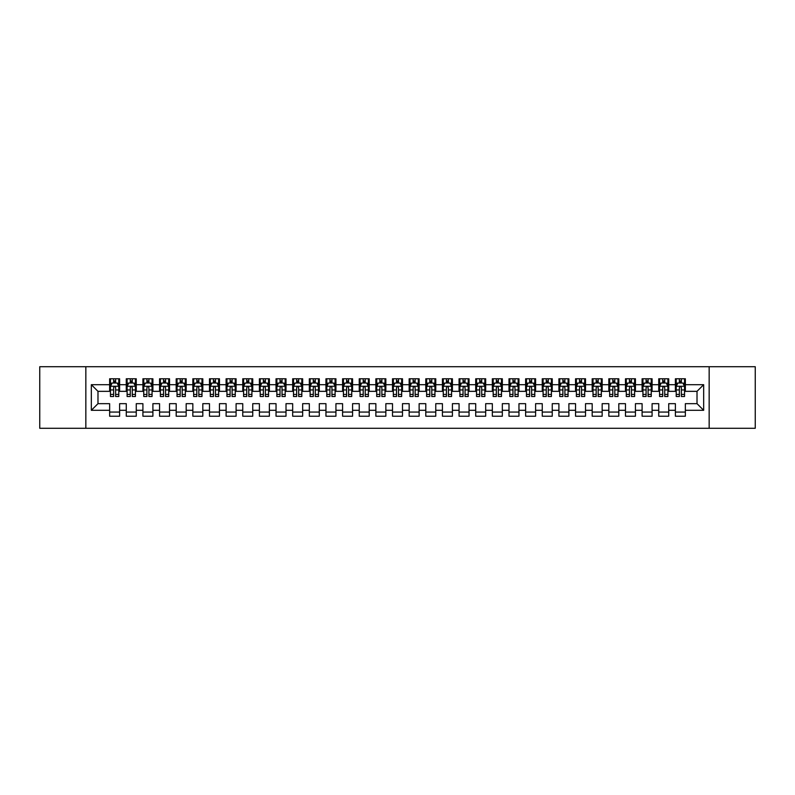 <?xml version="1.0" encoding="UTF-8"?>
<svg xmlns="http://www.w3.org/2000/svg" width="795" height="795" viewBox="0 0 795 795"><rect width="100%" height="100%" fill="white"/><g stroke="black" fill="none" stroke-linecap="round" stroke-linejoin="round"><path stroke-width="1.19" d="M709.16 428.286L755.25 428.286L755.25 366.714L709.16 366.714L709.16 428.286L85.84 428.286L85.84 366.714L39.75 366.714L39.75 428.286L85.84 428.286M709.16 366.714L85.84 366.714M91.336 410.309L91.336 384.691L109.64 384.691L109.64 391.339L97.984 391.339L97.984 403.661L91.336 410.309L109.64 410.309L109.64 416.222L119.618 416.222L119.618 410.309L126.276 410.309L126.276 416.222L136.263 416.222L136.263 410.309L142.911 410.309L142.911 416.222L152.898 416.222L152.898 410.309L159.556 410.309L159.556 416.222L169.534 416.222L169.534 410.309L176.192 410.309L176.192 416.222L186.179 416.222L186.179 410.309L192.837 410.309L192.837 416.222L202.814 416.222L202.814 410.309L209.473 410.309L209.473 416.222L219.46 416.222L219.46 410.309L226.108 410.309L226.108 416.222L236.095 416.222L236.095 410.309L242.753 410.309L242.753 416.222L252.74 416.222L252.74 410.309L259.389 410.309L259.389 416.222L269.376 416.222L269.376 410.309L276.034 410.309L276.034 416.222L286.011 416.222L286.011 410.309L292.669 410.309L292.669 416.222L302.656 416.222L302.656 410.309L309.315 410.309L309.315 416.222L319.292 416.222L319.292 410.309L325.95 410.309L325.95 416.222L335.937 416.222L335.937 410.309L342.585 410.309L342.585 416.222L352.573 416.222L352.573 410.309L359.231 410.309L359.231 416.222L369.208 416.222L369.208 410.309L375.866 410.309L375.866 416.222L385.853 416.222L385.853 410.309L392.511 410.309L392.511 416.222L402.489 416.222L402.489 410.309L409.147 410.309L409.147 416.222L419.134 416.222L419.134 410.309L425.792 410.309L425.792 416.222L435.769 416.222L435.769 410.309L442.427 410.309L442.427 416.222L452.415 416.222L452.415 410.309L459.063 410.309L459.063 416.222L469.05 416.222L469.05 410.309L475.708 410.309L475.708 416.222L485.685 416.222L485.685 410.309L492.344 410.309L492.344 416.222L502.331 416.222L502.331 410.309L508.989 410.309L508.989 416.222L518.966 416.222L518.966 410.309L525.624 410.309L525.624 416.222L535.611 416.222L535.611 410.309L542.26 410.309L542.26 416.222L552.247 416.222L552.247 410.309L558.905 410.309L558.905 416.222L568.892 416.222L568.892 410.309L575.54 410.309L575.54 416.222L585.527 416.222L585.527 410.309L592.186 410.309L592.186 416.222L602.163 416.222L602.163 410.309L608.821 410.309L608.821 416.222L618.808 416.222L618.808 410.309L625.466 410.309L625.466 416.222L635.444 416.222L635.444 410.309L642.102 410.309L642.102 416.222L652.089 416.222L652.089 410.309L658.737 410.309L658.737 416.222L668.724 416.222L668.724 410.309L675.382 410.309L675.382 416.222L685.36 416.222L685.36 403.661L697.016 403.661L697.016 391.339L685.36 391.339L685.36 384.691L703.664 384.691L703.664 410.309L685.36 410.309M685.36 384.691L685.36 378.778L675.382 378.778L675.382 384.691L668.724 384.691L668.724 378.778L658.737 378.778L658.737 384.691L652.089 384.691L652.089 378.778L642.102 378.778L642.102 384.691L635.444 384.691L635.444 378.778L625.466 378.778L625.466 384.691L618.808 384.691L618.808 378.778L608.821 378.778L608.821 384.691L602.163 384.691L602.163 378.778L592.186 378.778L592.186 384.691L585.527 384.691L585.527 378.778L575.54 378.778L575.54 384.691L568.892 384.691L568.892 378.778L558.905 378.778L558.905 384.691L552.247 384.691L552.247 378.778L542.26 378.778L542.26 384.691L535.611 384.691L535.611 378.778L525.624 378.778L525.624 384.691L518.966 384.691L518.966 378.778L508.989 378.778L508.989 384.691L502.331 384.691L502.331 378.778L492.344 378.778L492.344 384.691L485.685 384.691L485.685 378.778L475.708 378.778L475.708 384.691L469.05 384.691L469.05 378.778L459.063 378.778L459.063 384.691L452.415 384.691L452.415 378.778L442.427 378.778L442.427 384.691L435.769 384.691L435.769 378.778L425.792 378.778L425.792 384.691L419.134 384.691L419.134 378.778L409.147 378.778L409.147 384.691L402.489 384.691L402.489 378.778L392.511 378.778L392.511 384.691L385.853 384.691L385.853 378.778L375.866 378.778L375.866 384.691L369.208 384.691L369.208 378.778L359.231 378.778L359.231 384.691L352.573 384.691L352.573 378.778L342.585 378.778L342.585 384.691L335.937 384.691L335.937 378.778L325.95 378.778L325.95 384.691L319.292 384.691L319.292 378.778L309.315 378.778L309.315 384.691L302.656 384.691L302.656 378.778L292.669 378.778L292.669 384.691L286.011 384.691L286.011 378.778L276.034 378.778L276.034 384.691L269.376 384.691L269.376 378.778L259.389 378.778L259.389 384.691L252.74 384.691L252.74 378.778L242.753 378.778L242.753 384.691L236.095 384.691L236.095 378.778L226.108 378.778L226.108 384.691L219.46 384.691L219.46 378.778L209.473 378.778L209.473 384.691L202.814 384.691L202.814 378.778L192.837 378.778L192.837 384.691L186.179 384.691L186.179 378.778L176.192 378.778L176.192 384.691L169.534 384.691L169.534 378.778L159.556 378.778L159.556 384.691L152.898 384.691L152.898 378.778L142.911 378.778L142.911 384.691L136.263 384.691L136.263 378.778L126.276 378.778L126.276 384.691L119.618 384.691L119.618 378.778L109.64 378.778L109.64 384.691M668.724 410.309L668.724 403.661L675.382 403.661L675.382 410.309M703.664 384.691L697.016 391.339M652.089 410.309L652.089 403.661L658.737 403.661L658.737 410.309M675.382 384.691L675.382 391.339L668.724 391.339L668.724 384.691M635.444 410.309L635.444 403.661L642.102 403.661L642.102 410.309M658.737 384.691L658.737 391.339L652.089 391.339L652.089 384.691M618.808 410.309L618.808 403.661L625.466 403.661L625.466 410.309M642.102 384.691L642.102 391.339L635.444 391.339L635.444 384.691M602.163 410.309L602.163 403.661L608.821 403.661L608.821 410.309M625.466 384.691L625.466 391.339L618.808 391.339L618.808 384.691M585.527 410.309L585.527 403.661L592.186 403.661L592.186 410.309M608.821 384.691L608.821 391.339L602.163 391.339L602.163 384.691M568.892 410.309L568.892 403.661L575.54 403.661L575.54 410.309M592.186 384.691L592.186 391.339L585.527 391.339L585.527 384.691M552.247 410.309L552.247 403.661L558.905 403.661L558.905 410.309M575.54 384.691L575.54 391.339L568.892 391.339L568.892 384.691M535.611 410.309L535.611 403.661L542.26 403.661L542.26 410.309M558.905 384.691L558.905 391.339L552.247 391.339L552.247 384.691M518.966 410.309L518.966 403.661L525.624 403.661L525.624 410.309M542.26 384.691L542.26 391.339L535.611 391.339L535.611 384.691M502.331 410.309L502.331 403.661L508.989 403.661L508.989 410.309M525.624 384.691L525.624 391.339L518.966 391.339L518.966 384.691M485.685 410.309L485.685 403.661L492.344 403.661L492.344 410.309M508.989 384.691L508.989 391.339L502.331 391.339L502.331 384.691M469.05 410.309L469.05 403.661L475.708 403.661L475.708 410.309M492.344 384.691L492.344 391.339L485.685 391.339L485.685 384.691M452.415 410.309L452.415 403.661L459.063 403.661L459.063 410.309M475.708 384.691L475.708 391.339L469.05 391.339L469.05 384.691M435.769 410.309L435.769 403.661L442.427 403.661L442.427 410.309M459.063 384.691L459.063 391.339L452.415 391.339L452.415 384.691M419.134 410.309L419.134 403.661L425.792 403.661L425.792 410.309M442.427 384.691L442.427 391.339L435.769 391.339L435.769 384.691M402.489 410.309L402.489 403.661L409.147 403.661L409.147 410.309M425.792 384.691L425.792 391.339L419.134 391.339L419.134 384.691M385.853 410.309L385.853 403.661L392.511 403.661L392.511 410.309M409.147 384.691L409.147 391.339L402.489 391.339L402.489 384.691M369.208 410.309L369.208 403.661L375.866 403.661L375.866 410.309M392.511 384.691L392.511 391.339L385.853 391.339L385.853 384.691M352.573 410.309L352.573 403.661L359.231 403.661L359.231 410.309M375.866 384.691L375.866 391.339L369.208 391.339L369.208 384.691M335.937 410.309L335.937 403.661L342.585 403.661L342.585 410.309M359.231 384.691L359.231 391.339L352.573 391.339L352.573 384.691M319.292 410.309L319.292 403.661L325.95 403.661L325.95 410.309M342.585 384.691L342.585 391.339L335.937 391.339L335.937 384.691M302.656 410.309L302.656 403.661L309.315 403.661L309.315 410.309M325.95 384.691L325.95 391.339L319.292 391.339L319.292 384.691M286.011 410.309L286.011 403.661L292.669 403.661L292.669 410.309M309.315 384.691L309.315 391.339L302.656 391.339L302.656 384.691M269.376 410.309L269.376 403.661L276.034 403.661L276.034 410.309M292.669 384.691L292.669 391.339L286.011 391.339L286.011 384.691M252.74 410.309L252.74 403.661L259.389 403.661L259.389 410.309M276.034 384.691L276.034 391.339L269.376 391.339L269.376 384.691M236.095 410.309L236.095 403.661L242.753 403.661L242.753 410.309M259.389 384.691L259.389 391.339L252.74 391.339L252.74 384.691M219.46 410.309L219.46 403.661L226.108 403.661L226.108 410.309M242.753 384.691L242.753 391.339L236.095 391.339L236.095 384.691M202.814 410.309L202.814 403.661L209.473 403.661L209.473 410.309M226.108 384.691L226.108 391.339L219.46 391.339L219.46 384.691M186.179 410.309L186.179 403.661L192.837 403.661L192.837 410.309M209.473 384.691L209.473 391.339L202.814 391.339L202.814 384.691M169.534 410.309L169.534 403.661L176.192 403.661L176.192 410.309M192.837 384.691L192.837 391.339L186.179 391.339L186.179 384.691M152.898 410.309L152.898 403.661L159.556 403.661L159.556 410.309M176.192 384.691L176.192 391.339L169.534 391.339L169.534 384.691M136.263 410.309L136.263 403.661L142.911 403.661L142.911 410.309M159.556 384.691L159.556 391.339L152.898 391.339L152.898 384.691M119.618 410.309L119.618 403.661L126.276 403.661L126.276 410.309M142.911 384.691L142.911 391.339L136.263 391.339L136.263 384.691M97.984 403.661L109.64 403.661L109.64 410.309M126.276 384.691L126.276 391.339L119.618 391.339L119.618 384.691M675.382 382.942L676.217 382.942M684.535 382.942L685.36 382.942M658.737 382.942L659.572 382.942M667.889 382.942L668.724 382.942M642.102 382.942L642.936 382.942M651.254 382.942L652.089 382.942M625.466 382.942L626.291 382.942M634.609 382.942L635.444 382.942M608.821 382.942L609.656 382.942M617.973 382.942L618.808 382.942M592.186 382.942L593.01 382.942M601.338 382.942L602.163 382.942M575.54 382.942L576.375 382.942M584.693 382.942L585.527 382.942M558.905 382.942L559.74 382.942M568.057 382.942L568.892 382.942M542.26 382.942L543.094 382.942M551.412 382.942L552.247 382.942M525.624 382.942L526.459 382.942M534.777 382.942L535.611 382.942M508.989 382.942L509.814 382.942M518.141 382.942L518.966 382.942M492.344 382.942L493.178 382.942M501.496 382.942L502.331 382.942M475.708 382.942L476.533 382.942M484.861 382.942L485.685 382.942M459.063 382.942L459.898 382.942M468.215 382.942L469.05 382.942M442.427 382.942L443.262 382.942M451.58 382.942L452.415 382.942M425.792 382.942L426.617 382.942M434.935 382.942L435.769 382.942M409.147 382.942L409.982 382.942M418.299 382.942L419.134 382.942M392.511 382.942L393.336 382.942M401.664 382.942L402.489 382.942M375.866 382.942L376.701 382.942M385.019 382.942L385.853 382.942M359.231 382.942L360.065 382.942M368.383 382.942L369.208 382.942M342.585 382.942L343.42 382.942M351.738 382.942L352.573 382.942M325.95 382.942L326.785 382.942M335.102 382.942L335.937 382.942M309.315 382.942L310.139 382.942M318.467 382.942L319.292 382.942M292.669 382.942L293.504 382.942M301.822 382.942L302.656 382.942M276.034 382.942L276.859 382.942M285.186 382.942L286.011 382.942M259.389 382.942L260.223 382.942M268.541 382.942L269.376 382.942M242.753 382.942L243.588 382.942M251.906 382.942L252.74 382.942M226.108 382.942L226.943 382.942M235.26 382.942L236.095 382.942M209.473 382.942L210.307 382.942M218.625 382.942L219.46 382.942M192.837 382.942L193.662 382.942M201.99 382.942L202.814 382.942M176.192 382.942L177.027 382.942M185.344 382.942L186.179 382.942M159.556 382.942L160.391 382.942M168.709 382.942L169.534 382.942M142.911 382.942L143.746 382.942M152.064 382.942L152.898 382.942M126.276 382.942L127.111 382.942M135.428 382.942L136.263 382.942M109.64 382.942L110.465 382.942M118.783 382.942L119.618 382.942M109.64 412.058L119.618 412.058M126.276 412.058L136.263 412.058M142.911 412.058L152.898 412.058M159.556 412.058L169.534 412.058M176.192 412.058L186.179 412.058M192.837 412.058L202.814 412.058M209.473 412.058L219.46 412.058M226.108 412.058L236.095 412.058M242.753 412.058L252.74 412.058M259.389 412.058L269.376 412.058M276.034 412.058L286.011 412.058M292.669 412.058L302.656 412.058M309.315 412.058L319.292 412.058M325.95 412.058L335.937 412.058M342.585 412.058L352.573 412.058M359.231 412.058L369.208 412.058M375.866 412.058L385.853 412.058M392.511 412.058L402.489 412.058M409.147 412.058L419.134 412.058M425.792 412.058L435.769 412.058M442.427 412.058L452.415 412.058M459.063 412.058L469.05 412.058M475.708 412.058L485.685 412.058M492.344 412.058L502.331 412.058M508.989 412.058L518.966 412.058M525.624 412.058L535.611 412.058M542.26 412.058L552.247 412.058M558.905 412.058L568.892 412.058M575.54 412.058L585.527 412.058M592.186 412.058L602.163 412.058M608.821 412.058L618.808 412.058M625.466 412.058L635.444 412.058M642.102 412.058L652.089 412.058M658.737 412.058L668.724 412.058M675.382 412.058L685.36 412.058M91.336 384.691L97.984 391.339M697.016 403.661L703.664 410.309M115.623 380.944L113.625 380.944M118.783 394.419L115.623 394.419L115.623 396.506L118.783 396.506L118.783 386.35L117.123 383.021L112.135 383.021L110.465 386.35L110.465 396.506L113.625 396.506L113.625 394.419L110.465 394.419M110.465 386.35L110.465 378.778M118.783 386.35L118.783 378.778M113.625 383.021L113.625 378.778M115.623 378.778L115.623 383.021M115.623 394.419L115.623 387.602C114.957 386.32 114.291 386.32 113.625 387.602L113.625 394.419M115.623 382.942L113.625 382.942M132.268 380.944L130.271 380.944M135.428 394.419L132.268 394.419L132.268 396.506L135.428 396.506L135.428 386.35L133.759 383.021L128.77 383.021L127.111 386.35L127.111 396.506L130.271 396.506L130.271 394.419L127.111 394.419M127.111 386.35L127.111 378.778M135.428 386.35L135.428 378.778M130.271 383.021L130.271 378.778M132.268 378.778L132.268 383.021M132.268 394.419L132.268 387.602C131.602 386.32 130.936 386.32 130.271 387.602L130.271 394.419M132.268 382.942L130.271 382.942M148.904 380.944L146.906 380.944M152.064 394.419L148.904 394.419L148.904 396.506L152.064 396.506L152.064 386.35L150.404 383.021L145.415 383.021L143.746 386.35L143.746 396.506L146.906 396.506L146.906 394.419L143.746 394.419M143.746 386.35L143.746 378.778M152.064 386.35L152.064 378.778M146.906 383.021L146.906 378.778M148.904 378.778L148.904 383.021M148.904 394.419L148.904 387.602C148.238 386.32 147.572 386.32 146.906 387.602L146.906 394.419M148.904 382.942L146.906 382.942M165.549 380.944L163.551 380.944M168.709 394.419L165.549 394.419L165.549 396.506L168.709 396.506L168.709 386.35L167.039 383.021L162.051 383.021L160.391 386.35L160.391 396.506L163.551 396.506L163.551 394.419L160.391 394.419M160.391 386.35L160.391 378.778M168.709 386.35L168.709 378.778M163.551 383.021L163.551 378.778M165.549 378.778L165.549 383.021M165.549 394.419L165.549 387.602C164.883 386.32 164.217 386.32 163.551 387.602L163.551 394.419M165.549 382.942L163.551 382.942M182.184 380.944L180.187 380.944M185.344 394.419L182.184 394.419L182.184 396.506L185.344 396.506L185.344 386.35L183.685 383.021L178.686 383.021L177.027 386.35L177.027 396.506L180.187 396.506L180.187 394.419L177.027 394.419M177.027 386.35L177.027 378.778M185.344 386.35L185.344 378.778M180.187 383.021L180.187 378.778M182.184 378.778L182.184 383.021M182.184 394.419L182.184 387.602C181.518 386.32 180.853 386.32 180.187 387.602L180.187 394.419M182.184 382.942L180.187 382.942M198.82 380.944L196.832 380.944M201.99 394.419L198.82 394.419L198.82 396.506L201.99 396.506L201.99 386.35L200.32 383.021L195.332 383.021L193.662 386.35L193.662 396.506L196.832 396.506L196.832 394.419L193.662 394.419M193.662 386.35L193.662 378.778M201.99 386.35L201.99 378.778M196.832 383.021L196.832 378.778M198.82 378.778L198.82 383.021M198.82 394.419L198.82 387.602C198.164 386.32 197.498 386.32 196.832 387.602L196.832 394.419M198.82 382.942L196.832 382.942M215.465 380.944L213.467 380.944M218.625 394.419L215.465 394.419L215.465 396.506L218.625 396.506L218.625 386.35L216.965 383.021L211.967 383.021L210.307 386.35L210.307 396.506L213.467 396.506L213.467 394.419L210.307 394.419M210.307 386.35L210.307 378.778M218.625 386.35L218.625 378.778M213.467 383.021L213.467 378.778M215.465 378.778L215.465 383.021M215.465 394.419L215.465 387.602C214.799 386.32 214.133 386.32 213.467 387.602L213.467 394.419M215.465 382.942L213.467 382.942M232.1 380.944L230.103 380.944M235.26 394.419L232.1 394.419L232.1 396.506L235.26 396.506L235.26 386.35L233.601 383.021L228.612 383.021L226.943 386.35L226.943 396.506L230.103 396.506L230.103 394.419L226.943 394.419M226.943 386.35L226.943 378.778M235.26 386.35L235.26 378.778M230.103 383.021L230.103 378.778M232.1 378.778L232.1 383.021M232.1 394.419L232.1 387.602C231.434 386.32 230.769 386.32 230.103 387.602L230.103 394.419M232.1 382.942L230.103 382.942M248.746 380.944L246.748 380.944M251.906 394.419L248.746 394.419L248.746 396.506L251.906 396.506L251.906 386.35L250.236 383.021L245.248 383.021L243.588 386.35L243.588 396.506L246.748 396.506L246.748 394.419L243.588 394.419M243.588 386.35L243.588 378.778M251.906 386.35L251.906 378.778M246.748 383.021L246.748 378.778M248.746 378.778L248.746 383.021M248.746 394.419L248.746 387.602C248.08 386.32 247.414 386.32 246.748 387.602L246.748 394.419M248.746 382.942L246.748 382.942M265.381 380.944L263.384 380.944M268.541 394.419L265.381 394.419L265.381 396.506L268.541 396.506L268.541 386.35L266.882 383.021L261.883 383.021L260.223 386.35L260.223 396.506L263.384 396.506L263.384 394.419L260.223 394.419M260.223 386.35L260.223 378.778M268.541 386.35L268.541 378.778M263.384 383.021L263.384 378.778M265.381 378.778L265.381 383.021M265.381 394.419L265.381 387.602C264.715 386.32 264.049 386.32 263.384 387.602L263.384 394.419M265.381 382.942L263.384 382.942M282.026 380.944L280.029 380.944M285.186 394.419L282.026 394.419L282.026 396.506L285.186 396.506L285.186 386.35L283.517 383.021L278.528 383.021L276.859 386.35L276.859 396.506L280.029 396.506L280.029 394.419L276.859 394.419M276.859 386.35L276.859 378.778M285.186 386.35L285.186 378.778M280.029 383.021L280.029 378.778M282.026 378.778L282.026 383.021M282.026 394.419L282.026 387.602C281.36 386.32 280.695 386.32 280.029 387.602L280.029 394.419M282.026 382.942L280.029 382.942M298.662 380.944L296.664 380.944M301.822 394.419L298.662 394.419L298.662 396.506L301.822 396.506L301.822 386.35L300.162 383.021L295.164 383.021L293.504 386.35L293.504 396.506L296.664 396.506L296.664 394.419L293.504 394.419M293.504 386.35L293.504 378.778M301.822 386.35L301.822 378.778M296.664 383.021L296.664 378.778M298.662 378.778L298.662 383.021M298.662 394.419L298.662 387.602C297.996 386.32 297.33 386.32 296.664 387.602L296.664 394.419M298.662 382.942L296.664 382.942M315.297 380.944L313.3 380.944M318.467 394.419L315.297 394.419L315.297 396.506L318.467 396.506L318.467 386.35L316.798 383.021L311.809 383.021L310.139 386.35L310.139 396.506L313.3 396.506L313.3 394.419L310.139 394.419M310.139 386.35L310.139 378.778M318.467 386.35L318.467 378.778M313.3 383.021L313.3 378.778M315.297 378.778L315.297 383.021M315.297 394.419L315.297 387.602C314.631 386.32 313.975 386.32 313.3 387.602L313.3 394.419M315.297 382.942L313.3 382.942M331.942 380.944L329.945 380.944M335.102 394.419L331.942 394.419L331.942 396.506L335.102 396.506L335.102 386.35L333.433 383.021L328.444 383.021L326.785 386.35L326.785 396.506L329.945 396.506L329.945 394.419L326.785 394.419M326.785 386.35L326.785 378.778M335.102 386.35L335.102 378.778M329.945 383.021L329.945 378.778M331.942 378.778L331.942 383.021M331.942 394.419L331.942 387.602C331.276 386.32 330.611 386.32 329.945 387.602L329.945 394.419M331.942 382.942L329.945 382.942M348.578 380.944L346.58 380.944M351.738 394.419L348.578 394.419L348.578 396.506L351.738 396.506L351.738 386.35L350.078 383.021L345.09 383.021L343.42 386.35L343.42 396.506L346.58 396.506L346.58 394.419L343.42 394.419M343.42 386.35L343.42 378.778M351.738 386.35L351.738 378.778M346.58 383.021L346.58 378.778M348.578 378.778L348.578 383.021M348.578 394.419L348.578 387.602C347.912 386.32 347.246 386.32 346.58 387.602L346.58 394.419M348.578 382.942L346.58 382.942M365.223 380.944L363.226 380.944M368.383 394.419L365.223 394.419L365.223 396.506L368.383 396.506L368.383 386.35L366.714 383.021L361.725 383.021L360.065 386.35L360.065 396.506L363.226 396.506L363.226 394.419L360.065 394.419M360.065 386.35L360.065 378.778M368.383 386.35L368.383 378.778M363.226 383.021L363.226 378.778M365.223 378.778L365.223 383.021M365.223 394.419L365.223 387.602C364.557 386.32 363.891 386.32 363.226 387.602L363.226 394.419M365.223 382.942L363.226 382.942M381.858 380.944L379.861 380.944M385.019 394.419L381.858 394.419L381.858 396.506L385.019 396.506L385.019 386.35L383.359 383.021L378.36 383.021L376.701 386.35L376.701 396.506L379.861 396.506L379.861 394.419L376.701 394.419M376.701 386.35L376.701 378.778M385.019 386.35L385.019 378.778M379.861 383.021L379.861 378.778M381.858 378.778L381.858 383.021M381.858 394.419L381.858 387.602C381.193 386.32 380.527 386.32 379.861 387.602L379.861 394.419M381.858 382.942L379.861 382.942M398.494 380.944L396.506 380.944M401.664 394.419L398.494 394.419L398.494 396.506L401.664 396.506L401.664 386.35L399.994 383.021L395.006 383.021L393.336 386.35L393.336 396.506L396.506 396.506L396.506 394.419L393.336 394.419M393.336 386.35L393.336 378.778M401.664 386.35L401.664 378.778M396.506 383.021L396.506 378.778M398.494 378.778L398.494 383.021M398.494 394.419L398.494 387.602C397.838 386.32 397.172 386.32 396.506 387.602L396.506 394.419M398.494 382.942L396.506 382.942M415.139 380.944L413.142 380.944M418.299 394.419L415.139 394.419L415.139 396.506L418.299 396.506L418.299 386.35L416.64 383.021L411.641 383.021L409.982 386.35L409.982 396.506L413.142 396.506L413.142 394.419L409.982 394.419M409.982 386.35L409.982 378.778M418.299 386.35L418.299 378.778M413.142 383.021L413.142 378.778M415.139 378.778L415.139 383.021M415.139 394.419L415.139 387.602C414.473 386.32 413.807 386.32 413.142 387.602L413.142 394.419M415.139 382.942L413.142 382.942M431.774 380.944L429.777 380.944M434.935 394.419L431.774 394.419L431.774 396.506L434.935 396.506L434.935 386.35L433.275 383.021L428.286 383.021L426.617 386.35L426.617 396.506L429.777 396.506L429.777 394.419L426.617 394.419M426.617 386.35L426.617 378.778M434.935 386.35L434.935 378.778M429.777 383.021L429.777 378.778M431.774 378.778L431.774 383.021M431.774 394.419L431.774 387.602C431.109 386.32 430.443 386.32 429.777 387.602L429.777 394.419M431.774 382.942L429.777 382.942M448.42 380.944L446.422 380.944M451.58 394.419L448.42 394.419L448.42 396.506L451.58 396.506L451.58 386.35L449.91 383.021L444.922 383.021L443.262 386.35L443.262 396.506L446.422 396.506L446.422 394.419L443.262 394.419M443.262 386.35L443.262 378.778M451.58 386.35L451.58 378.778M446.422 383.021L446.422 378.778M448.42 378.778L448.42 383.021M448.42 394.419L448.42 387.602C447.754 386.32 447.088 386.32 446.422 387.602L446.422 394.419M448.42 382.942L446.422 382.942M465.055 380.944L463.058 380.944M468.215 394.419L465.055 394.419L465.055 396.506L468.215 396.506L468.215 386.35L466.556 383.021L461.567 383.021L459.898 386.35L459.898 396.506L463.058 396.506L463.058 394.419L459.898 394.419M459.898 386.35L459.898 378.778M468.215 386.35L468.215 378.778M463.058 383.021L463.058 378.778M465.055 378.778L465.055 383.021M465.055 394.419L465.055 387.602C464.389 386.32 463.724 386.32 463.058 387.602L463.058 394.419M465.055 382.942L463.058 382.942M481.7 380.944L479.703 380.944M484.861 394.419L481.7 394.419L481.7 396.506L484.861 396.506L484.861 386.35L483.191 383.021L478.202 383.021L476.533 386.35L476.533 396.506L479.703 396.506L479.703 394.419L476.533 394.419M476.533 386.35L476.533 378.778M484.861 386.35L484.861 378.778M479.703 383.021L479.703 378.778M481.7 378.778L481.7 383.021M481.7 394.419L481.7 387.602C481.035 386.32 480.369 386.32 479.703 387.602L479.703 394.419M481.7 382.942L479.703 382.942M498.336 380.944L496.338 380.944M501.496 394.419L498.336 394.419L498.336 396.506L501.496 396.506L501.496 386.35L499.836 383.021L494.838 383.021L493.178 386.35L493.178 396.506L496.338 396.506L496.338 394.419L493.178 394.419M493.178 386.35L493.178 378.778M501.496 386.35L501.496 378.778M496.338 383.021L496.338 378.778M498.336 378.778L498.336 383.021M498.336 394.419L498.336 387.602C497.67 386.32 497.004 386.32 496.338 387.602L496.338 394.419M498.336 382.942L496.338 382.942M514.971 380.944L512.974 380.944M518.141 394.419L514.971 394.419L514.971 396.506L518.141 396.506L518.141 386.35L516.472 383.021L511.483 383.021L509.814 386.35L509.814 396.506L512.974 396.506L512.974 394.419L509.814 394.419M509.814 386.35L509.814 378.778M518.141 386.35L518.141 378.778M512.974 383.021L512.974 378.778M514.971 378.778L514.971 383.021M514.971 394.419L514.971 387.602C514.315 386.32 513.649 386.32 512.974 387.602L512.974 394.419M514.971 382.942L512.974 382.942M531.617 380.944L529.619 380.944M534.777 394.419L531.617 394.419L531.617 396.506L534.777 396.506L534.777 386.35L533.117 383.021L528.119 383.021L526.459 386.35L526.459 396.506L529.619 396.506L529.619 394.419L526.459 394.419M526.459 386.35L526.459 378.778M534.777 386.35L534.777 378.778M529.619 383.021L529.619 378.778M531.617 378.778L531.617 383.021M531.617 394.419L531.617 387.602C530.951 386.32 530.285 386.32 529.619 387.602L529.619 394.419M531.617 382.942L529.619 382.942M548.252 380.944L546.254 380.944M551.412 394.419L548.252 394.419L548.252 396.506L551.412 396.506L551.412 386.35L549.752 383.021L544.764 383.021L543.094 386.35L543.094 396.506L546.254 396.506L546.254 394.419L543.094 394.419M543.094 386.35L543.094 378.778M551.412 386.35L551.412 378.778M546.254 383.021L546.254 378.778M548.252 378.778L548.252 383.021M548.252 394.419L548.252 387.602C547.586 386.32 546.92 386.32 546.254 387.602L546.254 394.419M548.252 382.942L546.254 382.942M564.897 380.944L562.9 380.944M568.057 394.419L564.897 394.419L564.897 396.506L568.057 396.506L568.057 386.35L566.388 383.021L561.399 383.021L559.74 386.35L559.74 396.506L562.9 396.506L562.9 394.419L559.74 394.419M559.74 386.35L559.74 378.778M568.057 386.35L568.057 378.778M562.9 383.021L562.9 378.778M564.897 378.778L564.897 383.021M564.897 394.419L564.897 387.602C564.231 386.32 563.566 386.32 562.9 387.602L562.9 394.419M564.897 382.942L562.9 382.942M581.533 380.944L579.535 380.944M584.693 394.419L581.533 394.419L581.533 396.506L584.693 396.506L584.693 386.35L583.033 383.021L578.035 383.021L576.375 386.35L576.375 396.506L579.535 396.506L579.535 394.419L576.375 394.419M576.375 386.35L576.375 378.778M584.693 386.35L584.693 378.778M579.535 383.021L579.535 378.778M581.533 378.778L581.533 383.021M581.533 394.419L581.533 387.602C580.867 386.32 580.201 386.32 579.535 387.602L579.535 394.419M581.533 382.942L579.535 382.942M598.168 380.944L596.18 380.944M601.338 394.419L598.168 394.419L598.168 396.506L601.338 396.506L601.338 386.35L599.669 383.021L594.68 383.021L593.01 386.35L593.01 396.506L596.18 396.506L596.18 394.419L593.01 394.419M593.01 386.35L593.01 378.778M601.338 386.35L601.338 378.778M596.18 383.021L596.18 378.778M598.168 378.778L598.168 383.021M598.168 394.419L598.168 387.602C597.512 386.32 596.846 386.32 596.18 387.602L596.18 394.419M598.168 382.942L596.18 382.942M614.813 380.944L612.816 380.944M617.973 394.419L614.813 394.419L614.813 396.506L617.973 396.506L617.973 386.35L616.314 383.021L611.315 383.021L609.656 386.35L609.656 396.506L612.816 396.506L612.816 394.419L609.656 394.419M609.656 386.35L609.656 378.778M617.973 386.35L617.973 378.778M612.816 383.021L612.816 378.778M614.813 378.778L614.813 383.021M614.813 394.419L614.813 387.602C614.147 386.32 613.482 386.32 612.816 387.602L612.816 394.419M614.813 382.942L612.816 382.942M631.449 380.944L629.451 380.944M634.609 394.419L631.449 394.419L631.449 396.506L634.609 396.506L634.609 386.35L632.949 383.021L627.961 383.021L626.291 386.35L626.291 396.506L629.451 396.506L629.451 394.419L626.291 394.419M626.291 386.35L626.291 378.778M634.609 386.35L634.609 378.778M629.451 383.021L629.451 378.778M631.449 378.778L631.449 383.021M631.449 394.419L631.449 387.602C630.783 386.32 630.117 386.32 629.451 387.602L629.451 394.419M631.449 382.942L629.451 382.942M648.094 380.944L646.096 380.944M651.254 394.419L648.094 394.419L648.094 396.506L651.254 396.506L651.254 386.35L649.585 383.021L644.596 383.021L642.936 386.35L642.936 396.506L646.096 396.506L646.096 394.419L642.936 394.419M642.936 386.35L642.936 378.778M651.254 386.35L651.254 378.778M646.096 383.021L646.096 378.778M648.094 378.778L648.094 383.021M648.094 394.419L648.094 387.602C647.428 386.32 646.762 386.32 646.096 387.602L646.096 394.419M648.094 382.942L646.096 382.942M664.729 380.944L662.732 380.944M667.889 394.419L664.729 394.419L664.729 396.506L667.889 396.506L667.889 386.35L666.23 383.021L661.241 383.021L659.572 386.35L659.572 396.506L662.732 396.506L662.732 394.419L659.572 394.419M659.572 386.35L659.572 378.778M667.889 386.35L667.889 378.778M662.732 383.021L662.732 378.778M664.729 378.778L664.729 383.021M664.729 394.419L664.729 387.602C664.063 386.32 663.398 386.32 662.732 387.602L662.732 394.419M664.729 382.942L662.732 382.942M681.375 380.944L679.377 380.944M684.535 394.419L681.375 394.419L681.375 396.506L684.535 396.506L684.535 386.35L682.865 383.021L677.877 383.021L676.217 386.35L676.217 396.506L679.377 396.506L679.377 394.419L676.217 394.419M676.217 386.35L676.217 378.778M684.535 386.35L684.535 378.778M679.377 383.021L679.377 378.778M681.375 378.778L681.375 383.021M681.375 394.419L681.375 387.602C680.709 386.32 680.043 386.32 679.377 387.602L679.377 394.419M681.375 382.942L679.377 382.942M118.743 386.271L110.505 386.271M110.465 383.22L112.035 383.22M117.223 383.22L118.783 383.22M113.625 389.957L110.465 389.957M118.783 389.957L115.623 389.957M115.623 382.007L113.625 382.007M135.389 386.271L127.15 386.271M127.111 383.22L128.671 383.22M133.868 383.22L135.428 383.22M130.271 389.957L127.111 389.957M135.428 389.957L132.268 389.957M132.268 382.007L130.271 382.007M152.024 386.271L143.786 386.271M143.746 383.22L145.316 383.22M150.503 383.22L152.064 383.22M146.906 389.957L143.746 389.957M152.064 389.957L148.904 389.957M148.904 382.007L146.906 382.007M168.669 386.271L160.431 386.271M160.391 383.22L161.951 383.22M167.139 383.22L168.709 383.22M163.551 389.957L160.391 389.957M168.709 389.957L165.549 389.957M165.549 382.007L163.551 382.007M185.305 386.271L177.066 386.271M177.027 383.22L178.587 383.22M183.784 383.22L185.344 383.22M180.187 389.957L177.027 389.957M185.344 389.957L182.184 389.957M182.184 382.007L180.187 382.007M201.94 386.271L193.712 386.271M193.662 383.22L195.232 383.22M200.419 383.22L201.99 383.22M196.832 389.957L193.662 389.957M201.99 389.957L198.82 389.957M198.82 382.007L196.832 382.007M218.585 386.271L210.347 386.271M210.307 383.22L211.868 383.22M217.065 383.22L218.625 383.22M213.467 389.957L210.307 389.957M218.625 389.957L215.465 389.957M215.465 382.007L213.467 382.007M235.221 386.271L226.982 386.271M226.943 383.22L228.513 383.22M233.7 383.22L235.26 383.22M230.103 389.957L226.943 389.957M235.26 389.957L232.1 389.957M232.1 382.007L230.103 382.007M251.866 386.271L243.628 386.271M243.588 383.22L245.148 383.22M250.336 383.22L251.906 383.22M246.748 389.957L243.588 389.957M251.906 389.957L248.746 389.957M248.746 382.007L246.748 382.007M268.501 386.271L260.263 386.271M260.223 383.22L261.784 383.22M266.981 383.22L268.541 383.22M263.384 389.957L260.223 389.957M268.541 389.957L265.381 389.957M265.381 382.007L263.384 382.007M285.137 386.271L276.908 386.271M276.859 383.22L278.429 383.22M283.616 383.22L285.186 383.22M280.029 389.957L276.859 389.957M285.186 389.957L282.026 389.957M282.026 382.007L280.029 382.007M301.782 386.271L293.544 386.271M293.504 383.22L295.064 383.22M300.262 383.22L301.822 383.22M296.664 389.957L293.504 389.957M301.822 389.957L298.662 389.957M298.662 382.007L296.664 382.007M318.417 386.271L310.179 386.271M310.139 383.22L311.71 383.22M316.897 383.22L318.467 383.22M313.3 389.957L310.139 389.957M318.467 389.957L315.297 389.957M315.297 382.007L313.3 382.007M335.063 386.271L326.825 386.271M326.785 383.22L328.345 383.22M333.542 383.22L335.102 383.22M329.945 389.957L326.785 389.957M335.102 389.957L331.942 389.957M331.942 382.007L329.945 382.007M351.698 386.271L343.46 386.271M343.42 383.22L344.99 383.22M350.178 383.22L351.738 383.22M346.58 389.957L343.42 389.957M351.738 389.957L348.578 389.957M348.578 382.007L346.58 382.007M368.343 386.271L360.105 386.271M360.065 383.22L361.626 383.22M366.813 383.22L368.383 383.22M363.226 389.957L360.065 389.957M368.383 389.957L365.223 389.957M365.223 382.007L363.226 382.007M384.979 386.271L376.741 386.271M376.701 383.22L378.261 383.22M383.458 383.22L385.019 383.22M379.861 389.957L376.701 389.957M385.019 389.957L381.858 389.957M381.858 382.007L379.861 382.007M401.614 386.271L393.386 386.271M393.336 383.22L394.906 383.22M400.094 383.22L401.664 383.22M396.506 389.957L393.336 389.957M401.664 389.957L398.494 389.957M398.494 382.007L396.506 382.007M418.259 386.271L410.021 386.271M409.982 383.22L411.542 383.22M416.739 383.22L418.299 383.22M413.142 389.957L409.982 389.957M418.299 389.957L415.139 389.957M415.139 382.007L413.142 382.007M434.895 386.271L426.657 386.271M426.617 383.22L428.187 383.22M433.374 383.22L434.935 383.22M429.777 389.957L426.617 389.957M434.935 389.957L431.774 389.957M431.774 382.007L429.777 382.007M451.54 386.271L443.302 386.271M443.262 383.22L444.822 383.22M450.01 383.22L451.58 383.22M446.422 389.957L443.262 389.957M451.58 389.957L448.42 389.957M448.42 382.007L446.422 382.007M468.175 386.271L459.937 386.271M459.898 383.22L461.458 383.22M466.655 383.22L468.215 383.22M463.058 389.957L459.898 389.957M468.215 389.957L465.055 389.957M465.055 382.007L463.058 382.007M484.821 386.271L476.583 386.271M476.533 383.22L478.103 383.22M483.29 383.22L484.861 383.22M479.703 389.957L476.533 389.957M484.861 389.957L481.7 389.957M481.7 382.007L479.703 382.007M501.456 386.271L493.218 386.271M493.178 383.22L494.738 383.22M499.936 383.22L501.496 383.22M496.338 389.957L493.178 389.957M501.496 389.957L498.336 389.957M498.336 382.007L496.338 382.007M518.092 386.271L509.863 386.271M509.814 383.22L511.384 383.22M516.571 383.22L518.141 383.22M512.974 389.957L509.814 389.957M518.141 389.957L514.971 389.957M514.971 382.007L512.974 382.007M534.737 386.271L526.499 386.271M526.459 383.22L528.019 383.22M533.216 383.22L534.777 383.22M529.619 389.957L526.459 389.957M534.777 389.957L531.617 389.957M531.617 382.007L529.619 382.007M551.372 386.271L543.134 386.271M543.094 383.22L544.664 383.22M549.852 383.22L551.412 383.22M546.254 389.957L543.094 389.957M551.412 389.957L548.252 389.957M548.252 382.007L546.254 382.007M568.018 386.271L559.779 386.271M559.74 383.22L561.3 383.22M566.487 383.22L568.057 383.22M562.9 389.957L559.74 389.957M568.057 389.957L564.897 389.957M564.897 382.007L562.9 382.007M584.653 386.271L576.415 386.271M576.375 383.22L577.935 383.22M583.132 383.22L584.693 383.22M579.535 389.957L576.375 389.957M584.693 389.957L581.533 389.957M581.533 382.007L579.535 382.007M601.288 386.271L593.06 386.271M593.01 383.22L594.581 383.22M599.768 383.22L601.338 383.22M596.18 389.957L593.01 389.957M601.338 389.957L598.168 389.957M598.168 382.007L596.18 382.007M617.934 386.271L609.695 386.271M609.656 383.22L611.216 383.22M616.413 383.22L617.973 383.22M612.816 389.957L609.656 389.957M617.973 389.957L614.813 389.957M614.813 382.007L612.816 382.007M634.569 386.271L626.331 386.271M626.291 383.22L627.861 383.22M633.049 383.22L634.609 383.22M629.451 389.957L626.291 389.957M634.609 389.957L631.449 389.957M631.449 382.007L629.451 382.007M651.214 386.271L642.976 386.271M642.936 383.22L644.497 383.22M649.684 383.22L651.254 383.22M646.096 389.957L642.936 389.957M651.254 389.957L648.094 389.957M648.094 382.007L646.096 382.007M667.85 386.271L659.611 386.271M659.572 383.22L661.132 383.22M666.329 383.22L667.889 383.22M662.732 389.957L659.572 389.957M667.889 389.957L664.729 389.957M664.729 382.007L662.732 382.007M684.495 386.271L676.257 386.271M676.217 383.22L677.777 383.22M682.965 383.22L684.535 383.22M679.377 389.957L676.217 389.957M684.535 389.957L681.375 389.957M681.375 382.007L679.377 382.007"/></g></svg>
